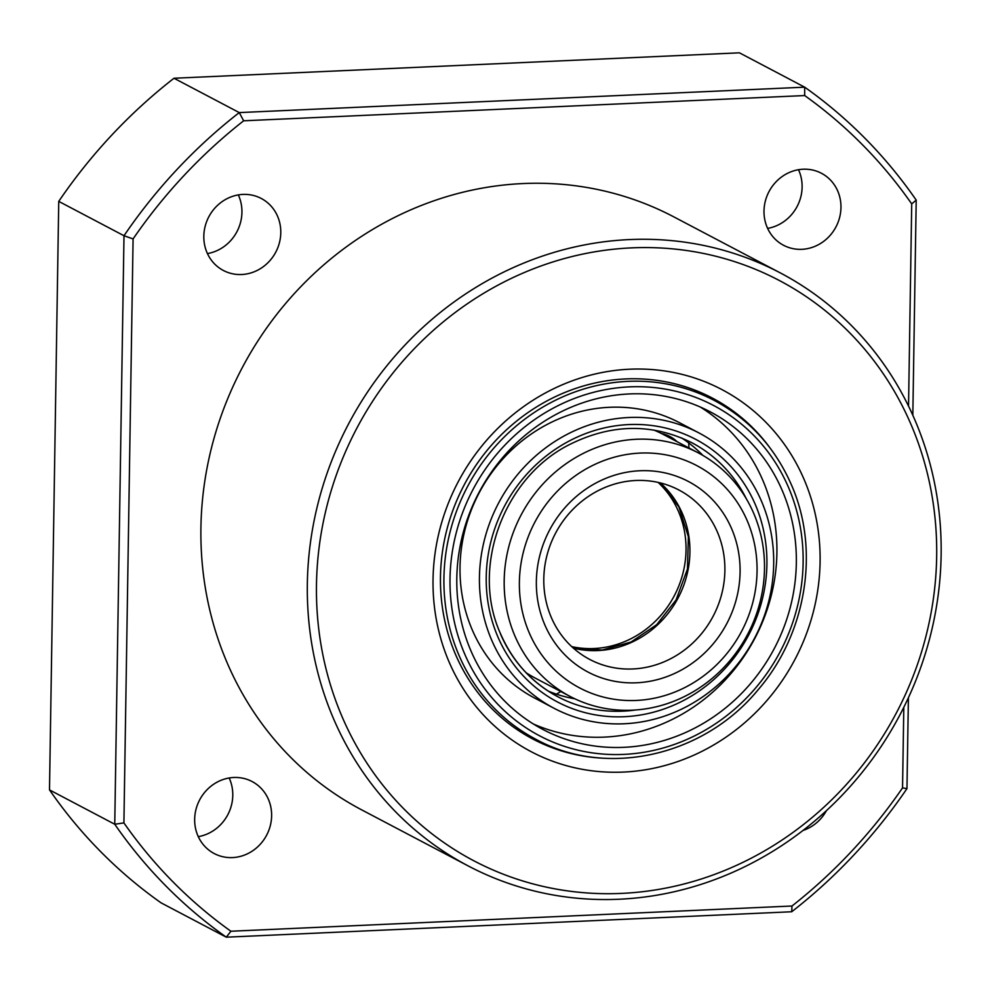 <?xml version="1.0" encoding="UTF-8"?>
<svg xmlns="http://www.w3.org/2000/svg" width="990" height="990" viewBox="0 0 990 990"><rect width="100%" height="100%" fill="white"/><g stroke="black" fill="none" stroke-linecap="round" stroke-linejoin="round"><path stroke-width="1.49" d="M536.531 519.094A125.656 116.894 117.8 0 0 576.7 686.318A125.656 116.894 117.8 0 0 739.901 634.441A125.656 116.894 117.8 0 0 699.744 467.218A125.656 116.894 117.8 0 0 536.531 519.094M745.705 637.894A137.622 128.032 -62.2 0 1 570.24 696.502A137.622 128.032 -62.2 0 1 522.968 511.558A137.622 128.032 -62.2 0 1 698.433 452.95A137.622 128.032 -62.2 0 1 745.705 637.894M551.059 527.336A107.7 100.2 -62.2 0 1 690.958 482.873A107.7 100.2 -62.2 0 1 725.373 626.212A107.7 100.2 -62.2 0 1 585.486 670.676A107.7 100.2 -62.2 0 1 551.059 527.336M711.81 618.676A95.733 89.063 117.8 0 0 678.93 490.013A95.733 89.063 117.8 0 0 556.863 530.788A95.733 89.063 117.8 0 0 589.743 659.439A95.733 89.063 117.8 0 0 711.81 618.676M526.197 672.804A137.622 128.032 117.8 0 0 535.281 678.113L570.24 696.502M698.433 452.95L663.473 434.548A137.622 128.032 117.8 0 0 653.957 430.068M699.027 432.976L679.598 422.755A155.566 144.726 117.8 0 0 508.662 452.838A155.566 144.726 117.8 0 0 472.242 629.863A155.566 144.726 117.8 0 0 534.687 698.086L554.115 708.308A155.566 144.726 117.8 0 0 725.051 678.212A155.566 144.726 117.8 0 0 761.471 501.188A155.566 144.726 117.8 0 0 699.027 432.976A155.566 144.726 117.8 0 0 528.078 463.06A155.566 144.726 117.8 0 0 491.659 640.085A155.566 144.726 117.8 0 0 554.115 708.308M681.566 437.902A143.6 133.588 -62.2 0 1 702.937 455.45M782.236 490.508A179.499 166.988 117.8 0 0 710.177 411.791A179.499 166.988 117.8 0 0 512.931 446.515A179.499 166.988 117.8 0 0 470.906 650.777A179.499 166.988 117.8 0 0 542.966 729.482A179.499 166.988 117.8 0 0 740.211 694.77A179.499 166.988 117.8 0 0 782.236 490.508M533.437 724.024A179.499 166.988 117.8 0 0 724.878 680.34A179.499 166.988 117.8 0 0 762.807 480.286A179.499 166.988 117.8 0 0 700.277 407.026M574.843 698.804A143.6 133.588 -62.2 0 1 548.287 691.119M688.656 442.877A253.7 236.016 -62.2 0 1 689.003 447.987M560.81 691.54A253.7 236.016 -62.2 0 1 556.405 694.151M661.431 433.496A35.9 33.4 -62.2 0 1 677.086 441.713M658.127 482.402A95.733 89.063 -62.2 0 1 673.324 501.348A95.733 89.063 -62.2 0 1 667.569 606.808A95.733 89.063 -62.2 0 1 571.7 646.606M523.97 733.008A192.666 179.24 -62.2 0 1 519.688 731.301M769.379 447.072A192.666 179.24 117.8 0 0 712.416 398.104A192.666 179.24 117.8 0 0 625.668 378.935A192.666 179.24 117.8 0 0 446.837 529.749A192.666 179.24 117.8 0 0 532.954 739.085A192.666 179.24 117.8 0 0 605.558 758.315M623.403 772.076A204.633 190.365 -62.2 0 1 433.038 579.348A204.633 190.365 -62.2 0 1 629.727 369.208A204.633 190.365 -62.2 0 1 820.091 561.936A204.633 190.365 -62.2 0 1 623.403 772.076M621.497 893.401A327.888 305.031 117.8 0 0 936.664 556.689A327.888 305.031 117.8 0 0 631.632 247.871A327.888 305.031 117.8 0 0 316.478 584.583A327.888 305.031 117.8 0 0 621.497 893.401M629.417 239.58A335.065 311.714 -62.2 0 1 780.293 272.906A335.065 311.714 -62.2 0 1 930.055 636.966A335.065 311.714 -62.2 0 1 619.059 899.242A335.065 311.714 -62.2 0 1 468.183 865.916A335.065 311.714 -62.2 0 1 318.421 501.856A335.065 311.714 -62.2 0 1 629.417 239.58M468.183 865.916L361.758 809.907A335.065 311.714 -62.2 0 1 211.996 445.846A335.065 311.714 -62.2 0 1 522.992 183.558A335.065 311.714 -62.2 0 1 673.868 216.897L780.293 272.906M241.671 274.515A40.689 37.855 -62.2 0 1 223.356 270.468A40.689 37.855 -62.2 0 1 205.165 226.252A40.689 37.855 -62.2 0 1 242.934 194.411A40.689 37.855 -62.2 0 1 261.249 198.458A40.689 37.855 -62.2 0 1 279.44 242.661A40.689 37.855 -62.2 0 1 241.671 274.515M232.514 857.587A40.689 37.855 -62.2 0 1 214.199 853.541A40.689 37.855 -62.2 0 1 196.008 809.325A40.689 37.855 -62.2 0 1 233.776 777.484A40.689 37.855 -62.2 0 1 252.091 781.531A40.689 37.855 -62.2 0 1 270.282 825.734A40.689 37.855 -62.2 0 1 232.514 857.587M801.851 249.319A40.689 37.855 -62.2 0 1 783.535 245.273A40.689 37.855 -62.2 0 1 765.344 201.069A40.689 37.855 -62.2 0 1 803.113 169.216A40.689 37.855 -62.2 0 1 821.428 173.262A40.689 37.855 -62.2 0 1 839.619 217.466A40.689 37.855 -62.2 0 1 801.851 249.319M798.497 169.711A40.689 37.855 -62.2 0 1 767.621 228.381M826.464 810.624A40.689 37.855 -62.2 0 1 802.989 830.474M229.16 777.979A40.689 37.855 -62.2 0 1 198.285 836.649M49.5 789.896A514.565 478.702 117.8 0 0 161.048 902.83L226.302 937.184A514.565 478.702 -62.2 0 1 114.753 824.249L123.998 235.731L58.744 201.378L49.5 789.896L114.753 824.249L123.911 822.9A507.387 472.032 117.8 0 0 230.917 931.244L791.975 906.011A507.387 472.032 117.8 0 0 902.546 787.879L906.964 788.622A514.565 478.702 -62.2 0 1 791.715 911.753L226.302 937.184L230.917 931.244M238.318 194.906A40.689 37.855 -62.2 0 1 207.442 253.576M174.005 78.247L239.258 112.588L804.672 87.169L739.419 52.817L174.005 78.247A514.565 478.702 117.8 0 0 58.744 201.378M908.535 406.16L911.716 203.903A507.387 472.032 117.8 0 0 804.697 95.56L804.672 87.169A514.565 478.702 -62.2 0 1 916.208 200.104L912.83 415.317M908.399 697.74L906.964 788.622M133.081 238.924L123.998 235.731A514.565 478.702 -62.2 0 1 239.258 112.588L243.651 120.792A507.387 472.032 117.8 0 0 133.081 238.924L123.911 822.9M791.715 911.753L791.975 906.011M911.716 203.903L916.208 200.104M902.546 787.879L903.808 707.305M804.697 95.56L243.651 120.792M698.495 391.57A192.666 179.24 -62.2 0 1 702.318 394.144M660.33 482.922A95.733 89.063 -62.2 0 1 676.851 600.274A95.733 89.063 -62.2 0 1 573.383 648.141M500.482 633.934A143.6 133.588 117.8 0 0 558.137 696.898A143.6 133.588 117.8 0 0 635.283 710.016M755.246 504.393A148.389 138.043 -62.2 0 1 682.605 700.982A148.389 138.043 -62.2 0 1 497.883 636.879A148.389 138.043 -62.2 0 1 570.537 440.303A148.389 138.043 -62.2 0 1 755.246 504.393M746.398 498.911A143.6 133.588 117.8 0 0 691.899 442.753C652.583 423.275 612.204 423.683 570.76 443.953C503.65 476.598 470.101 567.963 500.73 634.169C512.993 662.013 532.125 682.914 558.137 696.898M464.681 653.982A186.677 173.671 117.8 0 0 697.059 734.617A186.677 173.671 117.8 0 0 788.461 487.303A186.677 173.671 117.8 0 0 556.071 406.667A186.677 173.671 117.8 0 0 464.681 653.982M515.852 728.739L535.837 739.258A191.466 178.126 -62.2 0 1 458.976 655.293A191.466 178.126 -62.2 0 1 503.799 437.419A191.466 178.126 -62.2 0 1 714.186 400.393L694.213 389.874M573.309 648.066L602.304 650.009L631.15 641.966L656.704 624.665L676.096 599.903L687.444 569.04L688.372 536.741L678.88 506.88L660.243 482.897M535.837 739.258C606.288 778.029 703.346 756.471 757.87 690.055C806.491 634.058 820.24 549.697 791.307 484.593C774.885 447.282 749.183 419.216 714.186 400.393"/></g></svg>
